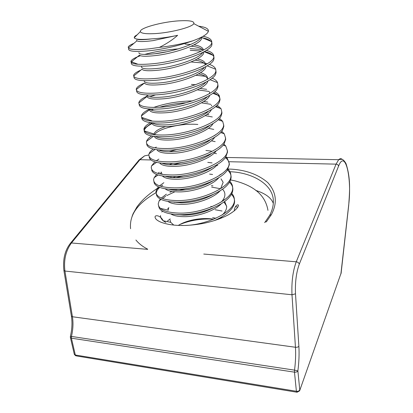 <?xml version="1.0" encoding="UTF-8"?>
<svg xmlns="http://www.w3.org/2000/svg" width="413" height="413" viewBox="0 0 413 413"><rect width="100%" height="100%" fill="white"/><g stroke="black" fill="none" stroke-linecap="round" stroke-linejoin="round"><path stroke-width="0.62" d="M147.591 249.122C142.619 246.576 138.727 243.536 135.913 240.01M132.077 216.397L133.043 213.826L136.734 207.264L137.55 207.434M237.831 207.197L235.518 206.552M273.344 201.967C273.974 184.534 252.219 172.412 229.943 171.731M228.048 169.031C244.248 169.402 257.469 173.899 267.701 182.52C276.431 192.112 277.639 202.845 271.32 214.719L269.756 215.214L269.369 215.927M299.611 390.837L340.952 273.514L348.665 205.189C352.082 178.122 345.273 148.649 338.567 166.14L299.291 264.165C296.286 272.482 295.021 282.368 295.501 293.813L298.873 346.233C299.337 353.895 299.007 362.113 297.881 370.895L294.531 370.136C295.584 361.989 295.894 354.364 295.45 347.261L72.425 316.75C73.4 322.961 73.075 329.517 71.454 336.435L70.391 336.363L70.365 337.359L71.413 338.185L75.321 355.01L296.395 391.271L294.474 372.165L71.413 338.185L71.454 336.435L294.531 370.136L294.474 372.165C296.121 372.309 297.262 371.886 297.881 370.895L299.766 389.98C299.151 390.992 298.031 391.426 296.395 391.271L297.071 392.252L299.611 390.837M178.953 20.846C162.118 21.822 139.222 28.063 140.379 31.605C140.993 33.381 145.732 34.052 154.607 33.623C170.435 32.834 192.339 27.16 193.79 23.639C194.564 21.182 189.619 20.252 178.953 20.846M137.261 34.733L134.829 36.256L134.204 37.8C135.309 39.514 141.241 39.865 151.999 38.848L152.712 38.812C160.703 38.337 169.005 37.175 177.626 35.312L153.032 40.634C143.915 41.79 138.541 41.852 136.909 40.81L136.615 40.051M151.999 38.848C143.213 39.932 138.056 39.973 136.533 38.967M200.909 37.449C198.638 43.241 173.398 51.682 155.34 53.695C144.085 54.914 138.623 54.547 138.944 52.59M201.513 37.144L201.575 38.017C202.091 43.933 175.21 53.391 155.67 55.543C146.295 56.607 140.89 56.473 139.46 55.141L131.045 62.146L130.962 61.207C131.695 59.498 134.886 57.66 140.528 55.693M202.768 52.415C199.608 58.465 175.319 66.669 157.936 68.388C146.754 69.461 141.298 68.899 141.571 66.705M203.717 51.914L203.712 52.363C204.285 58.636 177.678 68.31 158.262 70.205C148.628 71.17 143.208 70.835 141.989 69.198L133.652 76.023L133.642 75.202C134.215 73.602 136.62 71.908 140.859 70.122M204.414 67.36C200.176 73.612 177.063 81.392 160.492 82.837C149.625 83.756 144.168 83.054 144.122 80.736M205.803 66.601C206.164 73.209 179.965 82.992 160.807 84.629C150.926 85.486 145.49 84.933 144.504 82.982L136.249 89.626L136.275 88.976C136.868 87.097 139.558 85.14 144.338 83.116M205.922 82.13C200.718 88.542 178.803 95.831 163.001 97.05C153.187 97.798 147.766 97.117 146.739 95M207.775 81.098C207.001 87.964 181.73 97.463 163.316 98.81C153.177 99.554 147.735 98.79 146.997 96.508L138.835 102.961L138.871 102.532C139.47 100.385 142.387 98.186 147.627 95.94M207.29 96.74C201.188 103.276 180.533 110.003 165.474 111.03C156.589 111.634 151.292 110.973 149.573 109.047M209.634 95.413C207.863 102.486 183.496 111.68 165.778 112.759C155.386 113.389 149.955 112.398 149.48 109.781L141.427 115.877C141.964 113.668 144.643 111.433 149.465 109.166M208.529 111.18C201.606 117.798 182.252 123.91 167.905 124.783C159.872 125.258 154.761 124.633 152.567 122.898M151.638 121.128L151.705 120.756L141.762 117.421M211.399 109.548C208.73 116.786 185.261 125.64 168.205 126.486C157.611 126.992 152.191 125.779 151.943 122.842M209.644 125.459C202.05 132.062 183.976 137.575 170.295 138.314C163.058 138.685 158.189 138.097 155.68 136.553M154.111 134.731L154.085 134.013C154.668 131.468 158.478 129.011 165.51 126.636M213.072 123.502C209.597 130.869 187.017 139.351 170.59 139.992C160.776 140.379 155.391 139.191 154.426 136.419M154.658 134.793C156.909 129.207 180.274 122.842 197.837 124.468M210.635 139.568C202.504 146.073 185.68 151.013 172.644 151.628C166.171 151.907 161.591 151.37 158.902 150.017M214.662 137.281C210.439 144.746 188.756 152.825 172.939 153.28C163.837 153.569 158.53 152.407 157.017 149.8M211.497 153.517C202.969 159.831 187.363 164.229 174.962 164.735C169.227 164.937 164.978 164.457 162.216 163.295M169.17 151.721L177.383 149.351M216.164 150.89C211.255 158.427 190.481 166.057 175.251 166.356C166.806 166.558 161.617 165.432 159.692 162.99M212.225 167.311C202.05 173.574 190.388 177.012 177.244 177.636C172.247 177.771 168.37 177.353 165.608 176.387M162.077 174.379L161.137 171.958M169.335 164.699L172.603 163.398M217.584 164.333C212.024 171.922 192.19 179.061 177.523 179.232C169.697 179.35 164.663 178.271 162.423 175.995M173.197 164.787L182.675 162.304M212.793 180.951C202.793 186.769 191.689 189.892 179.485 190.336C175.236 190.419 171.772 190.073 169.103 189.293M170.115 177.373L171.669 176.609M218.921 177.611C212.752 185.231 193.883 191.839 179.763 191.906C172.52 191.957 167.668 190.93 165.205 188.818M173.016 177.616L176.067 176.449M213.185 194.446C203.464 199.758 192.969 202.551 181.694 202.835L172.742 202.024M171.245 189.794L171.834 189.448M220.181 190.729C213.475 198.317 195.566 204.404 181.968 204.383C175.288 204.378 170.636 203.408 168.024 201.472M173.579 190.125L174.942 189.479M213.361 207.806C204.043 212.545 194.213 214.992 183.868 215.147L176.558 214.564M160.476 208.384L168.323 210.186L167.879 208.219L168.153 209.696L168.829 207.517M221.363 203.686C214.202 211.188 197.233 216.768 184.141 216.67C178.003 216.619 173.584 215.71 170.884 213.955M174.539 202.38L174.973 202.133M173.408 224.734L170.714 222.333L170.063 219.953M178.468 225.307C186.697 220.232 200.914 217.336 212.865 219.06L213.764 219.195M185.06 44.077L190.718 44.454M193.965 44.888C199.758 45.771 202.917 47.495 203.444 50.066M191.234 46.204C197.342 46.829 201.286 48.182 203.067 50.267M197.368 58.899C202.742 60.004 205.473 61.95 205.555 64.727L205.55 64.774M195.091 60.133C200.672 60.943 204.141 62.508 205.483 64.81M200.475 72.724C205.173 73.958 207.558 75.93 207.631 78.646M198.55 73.886C203.413 74.83 206.433 76.451 207.6 78.749M191.467 84.391L195.576 84.753M209.67 92.342L209.406 93.637M209.484 92.032L209.665 92.435M211.306 105.083L211.678 105.873M223.103 182.474L220.836 188.147M221.027 178.85L223.097 182.272M222.669 187.043L222.483 187.45M222.483 189.195C224.068 190.785 224.873 192.582 224.904 194.585C224.873 196.733 223.996 198.844 222.266 200.914L221.223 202.076M224.672 201.441L226.68 206.515C226.654 208.901 225.643 211.234 223.645 213.516L222.333 214.899M223.975 201.957L226.675 206.237M225.735 212.349L225.477 212.809M222.468 216.489L219.845 218.704M210.852 206.402L212.241 206.614M212.643 217.661L215.937 218.255M177.626 35.312C172.81 39.689 166.733 43.716 159.397 47.397C171.343 46.034 182.36 43.881 192.463 40.939C178.669 45.771 164.426 49.033 149.733 50.716C135.159 52.079 128.113 51.429 128.582 48.77M159.397 47.397L149.392 48.832C137.121 50.066 130.131 49.782 128.428 47.98L128.237 46.984C128.753 45.889 130.637 44.681 133.895 43.36M179.81 224.507C190.217 220.274 201.374 218.477 213.284 219.122M167.528 220.97L170.233 218.89M178.034 214.801L178.442 214.636M165.856 222.437C162.273 220.645 160.492 218.353 160.507 215.56M229.447 182.262C231.693 184.286 232.834 186.614 232.865 189.247C232.818 191.668 231.848 194.074 229.953 196.449C222.514 206.469 197.677 215.225 179.175 214.646C168.313 214.29 161.669 212.106 159.253 208.106L158.53 205.664M162.562 198.57L165.67 196.242M166.707 195.602L174.885 191.787M179.252 190.341L186.377 188.565M229.927 181.441L229.927 181.441C231.724 183.31 232.627 185.406 232.648 187.729C234.016 199.376 202.644 214.001 178.896 213.098C165.334 212.53 158.453 209.412 158.246 203.748L159.186 200.749L160.389 199.04M161.266 198.075L166.387 194.182M169.97 192.288L171.911 191.42M174.916 190.243L177.347 189.412M227.429 170.032C229.86 172.035 231.084 174.369 231.11 177.043C231.063 179.19 230.232 181.333 228.621 183.465C221.714 193.398 195.958 202.618 176.929 202.163C165.587 201.89 158.85 199.706 156.718 195.612L156.233 193.64M156.238 193.269C156.403 191.302 157.565 189.34 159.723 187.383M160.956 186.335L162.557 185.174M185.607 176.826L188.586 176.315M227.961 169.185L228.595 169.836C230.124 171.54 230.888 173.429 230.888 175.504C232.214 186.826 200.542 201.255 176.65 200.589C163.006 200.155 156.109 197.213 155.949 191.761L156.661 189.33L158.478 186.846M159.506 185.845L163.868 182.706M175.881 177.667L184.348 175.571M225.348 157.621C227.986 159.599 229.313 161.942 229.334 164.653L227.207 170.347C220.826 180.161 194.203 189.784 174.653 189.484C162.825 189.299 156.011 187.13 154.199 182.974L153.904 181.431M157.683 175.262L158.034 174.973M159.501 173.868L161.132 172.815M225.952 156.754L227.207 158.029L229.107 163.089C230.382 174.074 198.41 188.307 174.369 187.884C160.647 187.59 153.729 184.828 153.621 179.588L154.137 177.693L156.62 174.456M157.833 173.403L159.315 172.304M180.357 164.281L188.86 162.83M227.3 150.187L227.527 152.072L225.741 157.069C219.902 166.738 192.417 176.728 172.34 176.599C160.027 176.521 153.146 174.379 151.69 170.182M151.54 169.041L151.256 167.234L151.607 165.83L154.839 161.855M155.386 163.166L156.47 162.34M223.877 144.132L225.761 146.016L227.3 150.487C228.523 161.116 196.242 175.148 172.051 174.978C158.246 174.828 151.313 172.247 151.256 167.234M156.284 160.745L158.891 159.108M225.462 137.441L225.689 139.3L224.218 143.626C218.936 153.125 190.605 163.44 169.991 163.512C157.193 163.543 150.26 161.452 149.196 157.229M221.724 131.329L224.249 133.791L225.462 137.689C226.639 147.957 194.038 161.772 169.691 161.86C155.804 161.86 148.861 159.47 148.856 154.689L149.067 153.739C149.656 152.165 151.024 150.595 153.171 149.036M154.937 147.854L156.274 147.074M223.598 124.494L223.831 126.326L222.638 130.012C217.935 139.315 188.767 149.924 167.601 150.208C154.312 150.368 147.348 148.339 146.708 144.122M219.494 118.33L222.674 121.35L223.593 124.69C224.718 134.586 191.797 148.174 167.301 148.53C153.331 148.685 146.367 146.491 146.419 141.953L146.522 141.416C147.105 139.594 148.825 137.787 151.679 135.98M221.704 111.345L221.936 113.152L220.996 116.223C216.897 125.304 186.898 136.166 165.174 136.693C151.39 136.992 144.411 135.046 144.23 130.854M144.245 130.694L144.251 130.642C144.746 128.288 147.353 125.929 152.072 123.57M152.934 123.157L153.357 122.96M217.161 105.134L221.032 108.681L221.698 111.489C222.767 120.994 189.515 134.354 164.864 134.984C150.812 135.299 143.838 133.311 143.941 129.016L143.967 128.846C144.504 126.791 146.667 124.731 150.466 122.666M213.506 92.765C217.842 94.458 220.01 96.792 220.015 99.77L219.298 102.264C215.834 111.082 184.998 122.165 162.707 122.95C148.577 123.41 141.587 121.603 141.742 117.529M151.241 110.116L153.522 109.202M159.48 107.251C168.039 104.85 177.022 103.333 186.439 102.703M214.708 91.748C217.006 92.842 218.544 94.19 219.324 95.78L219.773 98.082C220.79 107.184 187.197 120.297 162.392 121.216C148.458 121.701 141.463 119.971 141.406 116.027M153.631 107.457C165.246 103.4 178.225 101.216 192.556 100.906M212.106 78.16C214.977 79.317 216.789 80.814 217.543 82.646L218.064 86.172L217.543 88.129C214.739 96.647 183.067 107.912 160.198 108.986C145.98 109.61 138.98 108.02 139.191 104.215M149.883 96.781L155.402 94.938M217.816 84.459C218.771 93.147 184.843 106.002 159.883 107.22C146.274 107.865 139.258 106.446 138.835 102.961M209.319 64.382C212.881 65.559 215.008 67.185 215.694 69.26L216.076 72.358L215.725 73.813C213.614 82.001 181.111 93.405 157.647 94.783C143.342 95.584 136.326 94.216 136.605 90.684M215.829 70.618C216.727 78.873 182.448 91.469 157.322 92.992C144.049 93.792 137.023 92.672 136.249 89.626M213.831 56.715L213.846 59.312C212.463 67.128 179.123 78.635 155.051 80.339C140.663 81.325 133.636 80.189 133.972 76.937M206.299 50.407C210.702 51.558 213.196 53.298 213.769 55.626L213.81 56.55C214.646 64.361 180.011 76.679 154.725 78.516C141.783 79.472 134.757 78.64 133.652 76.023M191.126 61.965L203.955 63.075M211.797 42.539L211.905 44.625C211.286 52.023 177.1 63.597 152.418 65.657C137.937 66.823 130.895 65.925 131.298 62.967M131.453 62.616L131.953 61.955L138.014 64.273M154.808 53.762L166.294 51.831M203.108 36.282C208.477 37.351 211.363 39.163 211.766 41.728L211.755 42.255C212.53 49.601 177.533 61.635 152.082 63.803C139.475 64.898 132.465 64.345 131.045 62.146M144.591 54.433C154.823 51.64 166.103 49.787 178.431 48.868M215.183 209.752L222.065 211.017M211.642 187.125L220.052 188.638M231.399 194.311C233.49 196.351 234.553 198.668 234.589 201.265C234.548 203.991 233.412 206.67 231.197 209.314C227.697 213.511 222.018 217.3 214.161 220.671M211.42 185.69L212.979 185.876M231.822 193.506C233.5 195.385 234.352 197.476 234.377 199.773C235.787 211.74 204.714 226.546 181.106 225.415M209.608 174.116L212.581 174.472M216.779 165.272L217.744 165.525M207.77 162.371L212.06 162.898M214.177 153.125L216.489 153.682M205.906 150.461L211.43 151.137M211.394 140.802L215.163 141.644M223.19 145.025L223.567 145.288M208.389 128.309L213.764 129.403M220.95 132.243L222.199 133.084M205.106 115.65L212.292 116.962M218.601 119.274L220.774 120.673M206.97 114.365L208.901 114.69M201.461 102.832L210.744 104.303M216.128 106.115L219.303 108.041M203.686 101.495L207.827 102.125M197.352 89.869L209.117 91.433M200.042 88.459L206.645 89.332M195.917 75.274L205.354 76.322M205.344 63.339L207.249 63.778M190.223 50.257L201.425 51.098M204.29 51.599C209.432 52.596 212.602 54.273 213.8 56.638M189.959 48.569L202.437 49.591M200.697 37.552C206.691 38.388 210.372 40.009 211.735 42.405M192.463 40.939C202.184 37.438 207.491 34.233 208.384 31.321L208.441 30.923C208.374 28.543 205.106 26.964 198.632 26.189M203.759 254.057L296.255 261.801L336.053 164.142L338.675 159.697C339.961 158.447 341.195 158.38 342.377 159.49M148.835 155.025L144.612 155.835L139.924 159.707L71.444 242.973L147.684 249.359M338.567 166.14C338.283 164.957 337.447 164.291 336.053 164.142L228.998 161.72M151.055 159.96L139.924 159.707L138.696 160.409M136.734 207.264C141.205 200.811 148.004 194.569 157.131 188.529M161.901 185.628L162.655 185.2M271.32 214.719L266.354 221.833L265.177 221.941L264.619 222.592M144.612 155.835L139.083 159.934L70.53 243.159L71.444 242.973C65.791 250.67 63.617 260.025 64.924 271.047L72.425 316.75L71.392 316.038L63.917 270.587M298.873 346.233C298.243 347.054 297.102 347.395 295.45 347.261L291.991 294.768L64.924 271.047L63.891 270.438C62.714 259.292 64.924 250.201 70.53 243.159L70.143 243.618M295.501 293.813L291.991 294.768C291.449 282.012 292.869 271.026 296.255 261.801C297.897 262.069 298.909 262.854 299.291 264.165M255.688 190.378C265.327 193.444 271.196 197.755 273.287 203.31M226.706 157.472L338.675 159.697L340.926 159.248C341.799 159.604 342.733 158.282 345.934 163.383C350.771 178.204 349.749 190.352 348.706 205.344L348.665 205.189M348.706 205.344L341.21 272.25M299.771 390.388L340.952 273.514M296.627 392.174L76.534 355.96L74.278 354.158L70.427 337.612M273.339 201.967C273.323 206.154 272.131 210.568 269.756 215.214L265.177 221.941M341.257 272.368L340.931 273.958M74.361 354.462L75.76 355.836M71.423 316.208C72.394 322.584 72.053 329.3 70.391 336.363M130.575 228.719C128.908 211.502 142.645 200.599 155.985 192.675M230.573 179.949L234.816 180.801C249.137 184.704 264.862 191.957 267.96 210.362M234.269 210.95C234.594 205.039 238.946 203.624 238.399 205.772C237.47 208.415 234.135 211.42 228.404 214.786C221.518 218.431 213.32 221.275 203.816 223.314C186.005 226.577 171.648 226.185 160.734 222.137C156.966 220.454 155.076 218.73 155.071 216.964C154.901 214.853 160.466 215.116 163.094 220.671M140.379 31.605L134.204 37.8M144.364 130.895L154.08 134.029L154.219 134.746M201.451 37.175L201.575 38.017M203.65 51.95L203.712 52.363M144.251 130.642L143.941 129.016M138.938 102.878L138.871 102.532M136.383 89.518L136.275 88.976M131.179 62.337L130.962 61.207M234.589 201.265L234.377 199.773M232.865 189.247L232.648 187.729M231.11 177.043L230.888 175.504M229.334 164.653L229.107 163.089M227.527 152.072L227.3 150.487M225.689 139.3L225.462 137.689M223.831 126.326L223.593 124.69M221.936 113.152L221.698 111.489M220.015 99.77L219.773 98.082M214.063 58.321L213.81 56.55M212.014 44.052L211.755 42.255M134.829 36.256L135.479 36.52M208.121 31.181L208.441 30.923M214.419 135.64L215.911 134.617M219.313 175.272L222.674 173.176M222.266 200.914L225.674 198.932M170.714 222.333L163.171 220.738M128.428 47.98L136.909 40.81M211.766 41.728L201.565 37.433M213.769 55.626L204.161 51.671M215.694 69.26L207.135 65.822M217.543 82.646L210.016 79.699M219.324 95.78L212.809 93.302M221.032 108.681L215.514 106.642M143.967 128.846L151.896 122.837M222.674 121.35L218.131 119.724M146.522 141.416L153.445 136.285M224.249 133.791L220.661 132.552M149.067 153.739L154.989 149.46M225.761 146.016L223.103 145.133M151.607 165.83L156.537 162.355M227.207 158.029L225.457 157.472M154.137 177.693L158.086 174.988M228.595 169.836L227.728 169.573M156.661 189.33L159.64 187.352M159.186 200.749L161.199 199.453M161.705 211.957L162.763 211.301M193.79 23.639L208.384 31.321"/></g></svg>
